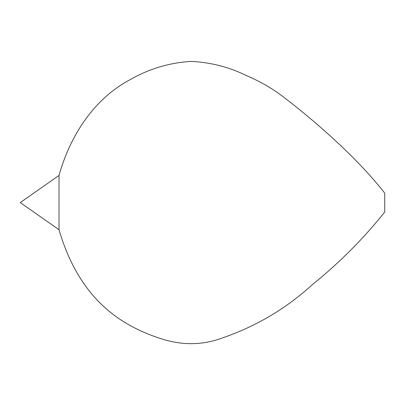 <?xml version="1.0" encoding="UTF-8"?>
<svg xmlns="http://www.w3.org/2000/svg" width="405" height="405" viewBox="0 0 405 405"><rect width="100%" height="100%" fill="white"/><g stroke="black" fill="none" stroke-linecap="round" stroke-linejoin="round"><path stroke-width="0.61" d="M59.019 229.726L20.25 202.581L59.019 175.436L59.019 229.726C70.647 269.674 90.593 299.29 118.842 318.573C131.093 326.936 145.218 333.659 161.215 338.752C181.86 345.43 201.887 345.293 221.292 338.347C255.616 326.663 285.996 308.737 312.427 284.573C339.446 262.749 363.553 238.565 384.75 212.017L384.75 193.139C369.087 173.183 348.67 152.108 323.494 129.904C309.268 117.354 295.199 105.837 281.298 95.347C270.915 87.672 259.559 81.213 247.222 75.968C229.751 67.265 211.132 62.405 191.362 61.383C169.822 62.628 149.521 68.658 130.471 79.471C93.494 98.982 70.03 136.146 59.014 175.436"/></g></svg>
